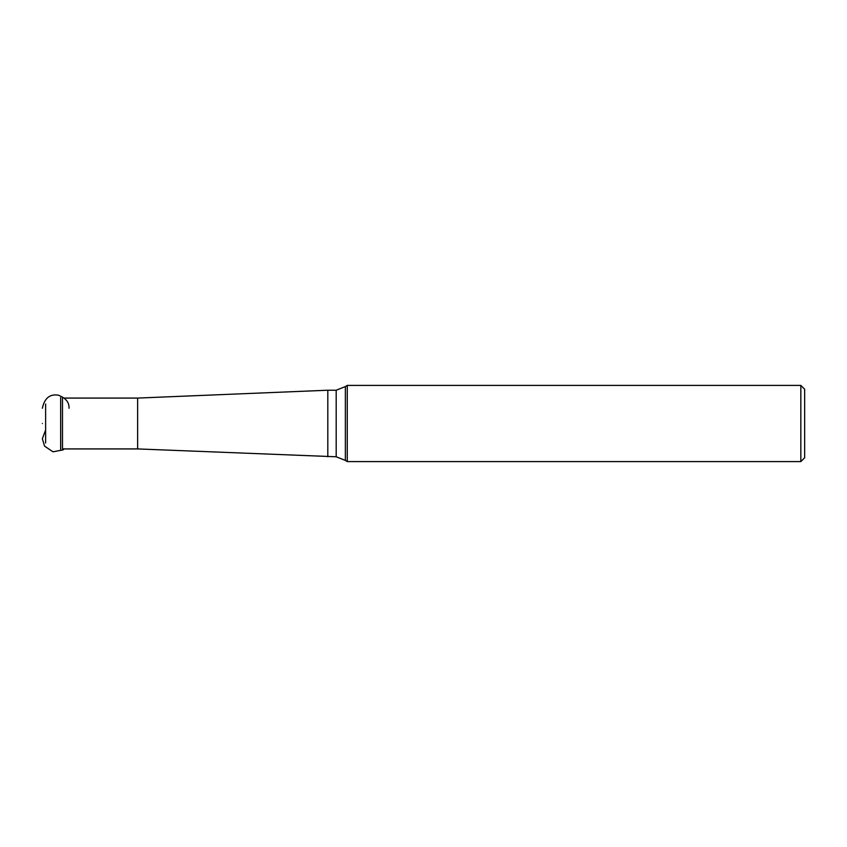 <?xml version="1.0" encoding="UTF-8"?>
<svg xmlns="http://www.w3.org/2000/svg" width="847" height="847" viewBox="0 0 847 847"><rect width="100%" height="100%" fill="white"/><g stroke="black" fill="none" stroke-linecap="round" stroke-linejoin="round"><path stroke-width="1.27" d="M62.487 398.079L62.487 448.921L137.638 448.921L336.195 456.777L336.195 390.223L345.364 386.571L345.364 460.429L336.195 456.777M64.319 398.079L137.638 398.079L137.638 448.921M45.622 404.008L45.622 442.992M800.839 385.406L804.65 389.218L804.65 457.782L800.839 461.594L800.839 385.406L347.27 385.406L347.27 461.594L345.364 460.429M137.638 398.079L327.81 390.223L327.81 456.777M42.35 423.5C42.35 443.161 42.35 443.161 42.35 423.5C42.35 403.839 42.35 403.839 42.35 423.5M60.666 449.386L60.666 397.614M347.27 385.406L345.364 386.571M327.81 390.223L336.195 390.223M800.839 461.594L347.27 461.594M64.319 448.921L62.996 449.905L52.969 451.8L44.573 446.125L42.35 438.746L45.622 430.001M42.35 408.254L42.35 408.254C44.531 398.217 49.804 393.844 58.168 395.147C65.695 397.921 69.316 402.283 69.031 408.254"/></g></svg>

